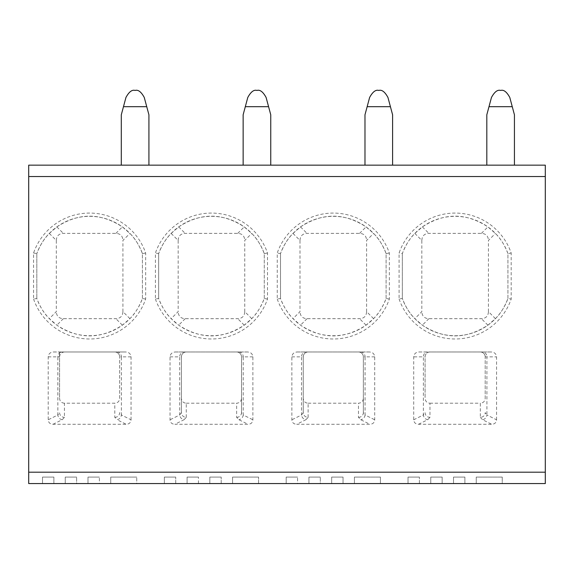 <?xml version="1.0" encoding="UTF-8"?>
<svg xmlns="http://www.w3.org/2000/svg" width="574" height="574" viewBox="0 0 574 574"><rect width="100%" height="100%" fill="white"/><g stroke="black" fill="none" stroke-linecap="round" stroke-linejoin="round"><path stroke-width="0.43" stroke-dasharray="2.87 2.15" d="M28.7 472.194L28.7 483.566L53.877 483.566L53.877 477.073L53.877 483.566L76.622 483.566L76.622 477.073L76.622 483.566L99.367 483.566L99.367 477.073L99.367 483.566L136.734 483.566L136.734 477.073L136.734 483.566L175.723 483.566L175.723 477.073L175.723 483.566L198.461 483.566L198.461 477.073L198.461 483.566L221.205 483.566L221.205 477.073L221.205 483.566L258.573 483.566L258.573 477.073L258.573 483.566L297.562 483.566L297.562 477.073L297.562 483.566L320.306 483.566L320.306 477.073L320.306 483.566L343.044 483.566L343.044 477.073L343.044 483.566L380.411 483.566L380.411 477.073L380.411 483.566L419.4 483.566L419.4 477.073L419.4 483.566L442.145 483.566L442.145 477.073L442.145 483.566L464.883 483.566L464.883 477.073L464.883 483.566L502.25 483.566L502.25 477.073L502.25 483.566L545.3 483.566L545.3 165.161L28.7 165.161L28.7 472.194L545.3 472.194M99.367 477.073L87.994 477.073L87.994 483.566L87.994 477.073L99.367 477.073M76.622 477.073L65.249 477.073L65.249 483.566L65.249 477.073L76.622 477.073M53.877 477.073L42.512 477.073L42.512 483.566L42.512 477.073L53.877 477.073M502.25 477.073L476.255 477.073L476.255 483.566L476.255 477.073L502.25 477.073M464.883 477.073L453.517 477.073L453.517 483.566L453.517 477.073L464.883 477.073M442.145 477.073L430.773 477.073L430.773 483.566L430.773 477.073L442.145 477.073M419.4 477.073L408.028 477.073L408.028 483.566L408.028 477.073L419.4 477.073M380.411 477.073L354.416 477.073L354.416 483.566L354.416 477.073L380.411 477.073M343.044 477.073L331.672 477.073L331.672 483.566L331.672 477.073L343.044 477.073M320.306 477.073L308.934 477.073L308.934 483.566L308.934 477.073L320.306 477.073M297.562 477.073L286.189 477.073L286.189 483.566L286.189 477.073L297.562 477.073M258.573 477.073L232.578 477.073L232.578 483.566L232.578 477.073L258.573 477.073M221.205 477.073L209.833 477.073L209.833 483.566L209.833 477.073L221.205 477.073M198.461 477.073L187.088 477.073L187.088 483.566L187.088 477.073L198.461 477.073M175.723 477.073L164.351 477.073L164.351 483.566L164.351 477.073L175.723 477.073M136.734 477.073L110.739 477.073L110.739 483.566L110.739 477.073L136.734 477.073M486.817 165.161L486.817 114.8L486.817 165.161L514.433 165.161L514.433 114.8L514.433 165.161L514.433 114.8L509.791 97.465C506.734 91.84 503.678 89.494 500.628 90.434C497.572 89.494 494.515 91.84 491.459 97.465C494.515 91.84 497.572 89.494 500.628 90.434C503.678 89.494 506.734 91.84 509.791 97.465C506.734 91.84 503.678 89.494 500.628 90.434C497.572 89.494 494.515 91.84 491.459 97.465L486.817 114.8L486.817 165.161L514.433 165.161M364.978 165.161L364.978 114.8L364.978 165.161L392.594 165.161L392.594 114.8L392.594 165.161L392.594 114.8L387.952 97.465C384.896 91.84 381.839 89.494 378.783 90.434C375.733 89.494 372.677 91.84 369.62 97.465C372.677 91.84 375.733 89.494 378.783 90.434C381.839 89.494 384.896 91.84 387.952 97.465C384.896 91.84 381.839 89.494 378.783 90.434C375.733 89.494 372.677 91.84 369.62 97.465L364.978 114.8L364.978 165.161L392.594 165.161M243.139 165.161L243.139 114.8L243.139 165.161L270.756 165.161L270.756 114.8L270.756 165.161L270.756 114.8L266.106 97.465C263.057 91.84 260 89.494 256.944 90.434C253.895 89.494 250.838 91.84 247.781 97.465C250.838 91.84 253.895 89.494 256.944 90.434C260 89.494 263.057 91.84 266.106 97.465C263.057 91.84 260 89.494 256.944 90.434C253.895 89.494 250.838 91.84 247.781 97.465L243.139 114.8L243.139 165.161L270.756 165.161M121.301 165.161L121.301 114.8L121.301 165.161L148.917 165.161L148.917 114.8L148.917 165.161L148.917 114.8L144.268 97.465C141.218 91.84 138.162 89.494 135.105 90.434C132.049 89.494 128.999 91.84 125.943 97.465C128.999 91.84 132.049 89.494 135.105 90.434C138.162 89.494 141.218 91.84 144.268 97.465C141.218 91.84 138.162 89.494 135.105 90.434C132.049 89.494 128.999 91.84 125.943 97.465L121.301 114.8L121.301 165.161L148.917 165.161M491.459 97.465L486.817 114.8L488.991 106.678L512.259 106.678L488.991 106.678L512.259 106.678L514.433 114.8L509.791 97.465M369.62 97.465L364.978 114.8L367.152 106.678L390.42 106.678L367.152 106.678L390.42 106.678L392.594 114.8L387.952 97.465M247.781 97.465L243.139 114.8L245.313 106.678L268.582 106.678L245.313 106.678L268.582 106.678L270.756 114.8L266.106 97.465M125.943 97.465L121.301 114.8L123.475 106.678L146.736 106.678L123.475 106.678L146.736 106.678L148.917 114.8L144.268 97.465M297.325 351.984L369.276 351.984C372.555 352.142 374.377 353.763 374.722 356.856L374.722 419.795C374.47 422.658 372.856 424.15 369.864 424.272L296.736 424.272L305.892 419.709A4.872 4.255 -116.5 0 1 301.529 414.98L303.244 412.62L303.244 356.856A4.872 4.872 0 0 1 308.116 351.984L297.325 351.984C294.039 352.142 292.223 353.763 291.872 356.856L291.872 419.795C292.123 422.658 293.745 424.15 296.736 424.272M175.486 351.984L247.437 351.984C250.716 352.142 252.531 353.763 252.883 356.856L252.883 419.795C252.632 422.658 251.017 424.15 248.025 424.272L174.891 424.272L184.053 419.709A4.872 4.255 -116.5 0 1 179.691 414.98L181.406 412.62L181.406 356.856A4.872 4.872 0 0 1 186.277 351.984L175.486 351.984C172.2 352.142 170.385 353.763 170.033 356.856L170.033 419.795C170.284 422.658 171.906 424.15 174.891 424.272M131.044 419.795L131.044 356.856C130.693 353.763 128.877 352.142 125.598 351.984L53.64 351.984C50.361 352.142 48.546 353.763 48.194 356.856L48.194 419.795C48.446 422.658 50.067 424.15 53.052 424.272L126.187 424.272C129.172 424.15 130.793 422.658 131.044 419.795L121.387 414.98A4.872 4.255 116.5 0 1 117.031 419.709L126.187 424.272M399.095 299.047A59.294 59.294 0 0 0 511.19 299.047L511.183 253.019A59.294 59.294 0 0 0 399.088 253.019L399.095 299.047L402.345 298.494C405.689 307.104 409.85 313.813 414.837 318.642L422.385 325.164C444.219 339.464 466.059 339.464 487.893 325.164L495.441 318.642C500.428 313.813 504.589 307.104 507.933 298.494L507.933 253.572L511.183 253.019M277.256 299.047A59.294 59.294 0 0 0 389.351 299.047L389.344 253.019A59.294 59.294 0 0 0 277.249 253.019L277.256 299.047L280.499 298.494C283.85 307.104 288.012 313.813 292.998 318.642L300.539 325.164C322.38 339.464 344.221 339.464 366.054 325.164L373.595 318.642C378.582 313.813 382.75 307.104 386.094 298.494L389.344 299.047M155.418 299.047A59.294 59.294 0 0 0 267.506 299.047L267.506 253.019A59.294 59.294 0 0 0 155.411 253.019L155.411 299.047L158.661 298.494C162.004 307.104 166.173 313.813 171.16 318.642L178.701 325.164C200.541 339.464 222.382 339.464 244.215 325.164L251.756 318.642C256.743 313.813 260.912 307.104 264.255 298.494L267.506 299.047M33.572 299.047A59.294 59.294 0 0 0 145.667 299.047L145.667 253.019A59.294 59.294 0 0 0 33.572 253.019L33.572 299.047L36.822 298.494C40.166 307.104 44.334 313.813 49.321 318.642L56.862 325.164C78.703 339.464 100.536 339.464 122.377 325.164L129.918 318.642C134.904 313.813 139.073 307.104 142.417 298.494L145.667 299.047M496.567 419.795L496.567 356.856C496.216 353.763 494.401 352.142 491.114 351.984L419.164 351.984C415.877 352.142 414.062 353.763 413.711 356.856L413.711 419.795C413.962 422.658 415.583 424.15 418.575 424.272L491.703 424.272C494.695 424.15 496.316 422.658 496.567 419.795L486.91 414.98A4.872 4.255 116.5 0 1 482.547 419.709L491.703 424.272M418.575 424.272L427.73 419.709A4.872 4.255 -116.5 0 1 423.368 414.98L425.083 412.62A4.872 4.728 0 0 0 429.962 417.355L429.962 403.213C426.913 402.955 425.291 401.283 425.083 398.191L425.083 356.856A4.872 4.872 0 0 1 429.962 351.984L480.316 351.984A4.872 4.872 0 0 1 485.195 356.856L485.195 398.191C484.987 401.283 483.365 402.955 480.316 403.213L480.316 417.355A4.872 4.728 -0 0 0 485.195 412.62L486.91 414.98L486.91 356.856L496.567 356.856M480.316 417.355L482.547 419.709M480.316 351.984A4.872 4.872 0 0 1 485.195 356.856A4.872 4.872 0 0 0 480.316 351.984L482.547 351.984A4.872 4.362 90 0 1 486.91 356.856L485.195 356.856L485.195 398.191M429.962 403.213L480.316 403.213M419.164 351.984L429.962 351.984A4.872 4.872 0 0 0 425.083 356.856L425.083 398.191M427.73 419.709L429.962 417.355M482.547 351.984L491.114 351.984M369.276 351.984L358.477 351.984A4.872 4.872 0 0 1 363.356 356.856L363.356 398.191C363.148 401.283 361.52 402.955 358.477 403.213L358.477 417.355L360.709 419.709L369.864 424.272M305.892 419.709L308.116 417.355A4.872 4.728 0 0 1 303.244 412.62L303.244 356.856A4.872 4.872 0 0 1 308.116 351.984L358.477 351.984A4.872 4.872 0 0 1 363.356 356.856L363.356 412.62L365.071 414.98A4.872 4.255 116.5 0 1 360.709 419.709M308.116 417.355L308.116 403.213C305.074 402.955 303.452 401.283 303.244 398.191M308.116 403.213L358.477 403.213M358.477 417.355A4.872 4.728 -0 0 0 363.356 412.62L363.356 398.191M247.437 351.984L236.639 351.984A4.872 4.872 0 0 1 241.511 356.856L241.511 398.191C241.31 401.283 239.681 402.955 236.639 403.213L236.639 417.355L238.87 419.709L248.025 424.272M184.053 419.709L186.277 417.355A4.872 4.728 0 0 1 181.406 412.62L181.406 356.856A4.872 4.872 0 0 1 186.277 351.984L236.639 351.984A4.872 4.872 0 0 1 241.511 356.856L241.511 412.62L243.225 414.98A4.872 4.255 116.5 0 1 238.87 419.709M186.277 417.355L186.277 403.213C183.235 402.955 181.614 401.283 181.406 398.191M186.277 403.213L236.639 403.213M236.639 417.355A4.872 4.728 -0 0 0 241.511 412.62L241.511 398.191M53.052 424.272L62.207 419.709L64.439 417.355L64.439 403.213L114.8 403.213L114.8 417.355L117.031 419.709M114.8 417.355A4.872 4.728 -0 0 0 119.672 412.62L121.387 414.98L121.387 356.856L131.044 356.856M64.439 403.213C61.396 402.955 59.775 401.283 59.567 398.191L59.567 351.984L114.8 351.984A4.872 4.872 0 0 1 119.672 356.856L119.672 398.191C119.471 401.283 117.842 402.955 114.8 403.213M119.672 398.191L119.672 356.856A4.872 4.872 0 0 0 114.8 351.984L125.598 351.984M53.64 351.984L64.439 351.984L59.567 351.984L59.567 356.856L57.852 356.856A4.872 4.362 -90 0 1 62.207 351.984M62.207 419.709A4.872 4.255 -116.5 0 1 57.852 414.98L59.567 412.62A4.872 4.728 0 0 0 64.439 417.355M64.439 351.984C61.454 352.3 59.825 353.921 59.567 356.856L59.567 398.191M507.933 298.494L507.933 253.572C504.589 244.969 500.428 238.253 495.441 233.431L487.893 226.902C466.059 212.602 444.219 212.602 422.385 226.902L414.837 233.431C409.85 238.253 405.689 244.969 402.338 253.572L402.345 298.494A56.044 56.044 0 0 0 507.94 298.494L511.183 299.047M507.933 253.572A56.044 56.044 0 0 0 402.338 253.572L399.088 253.019M402.338 253.572L402.338 298.494M414.837 233.431L421.833 240.427L421.833 311.646L414.837 318.642M495.441 318.642L488.438 311.646C488.216 316.109 485.877 318.455 481.407 318.678L428.871 318.678C424.401 318.455 422.062 316.109 421.833 311.646M488.438 311.646L488.438 240.427L495.441 233.431M421.833 240.427C422.062 235.957 424.401 233.611 428.871 233.388L481.407 233.388C485.877 233.611 488.216 235.957 488.438 240.427M386.094 298.494L386.094 253.572C382.75 244.969 378.582 238.253 373.595 233.431L366.054 226.902C344.221 212.602 322.38 212.602 300.539 226.902L292.998 233.431C288.012 238.253 283.85 244.969 280.499 253.572L280.499 253.572A56.044 56.044 0 0 1 386.094 253.572L386.094 298.494A56.044 56.044 0 0 1 280.507 298.494L280.499 253.572L277.249 253.019M386.094 253.572L389.344 253.019M280.499 253.572L280.499 298.494M292.998 233.431L299.994 240.427L299.994 311.646L292.998 318.642M373.595 318.642L366.599 311.646C366.377 316.109 364.031 318.455 359.568 318.678L307.033 318.678C302.563 318.455 300.216 316.109 299.994 311.646M366.599 311.646L366.599 240.427L373.595 233.431M299.994 240.427C300.216 235.957 302.563 233.611 307.033 233.388L359.568 233.388C364.031 233.611 366.377 235.957 366.599 240.427M264.255 298.494L264.255 253.572C260.912 244.969 256.743 238.253 251.756 233.431L244.215 226.902C222.382 212.602 200.541 212.602 178.701 226.902L171.16 233.431C166.173 238.253 162.004 244.969 158.661 253.572L158.661 253.572A56.044 56.044 0 0 1 264.255 253.572L264.255 298.494A56.044 56.044 0 0 1 158.668 298.494L158.661 253.572L155.411 253.019M264.255 253.572L267.506 253.019M158.661 253.572L158.661 298.494M171.16 233.431L178.155 240.427L178.155 311.646L171.16 318.642M251.756 318.642L244.761 311.646C244.538 316.109 242.192 318.455 237.729 318.678L185.194 318.678C180.724 318.455 178.378 316.109 178.155 311.646M244.761 311.646L244.761 240.427L251.756 233.431M178.155 240.427C178.378 235.957 180.724 233.611 185.194 233.388L237.729 233.388C242.192 233.611 244.538 235.957 244.761 240.427M142.417 298.494L142.417 253.572C139.073 244.969 134.904 238.253 129.918 233.431L122.377 226.902C100.536 212.602 78.703 212.602 56.862 226.902L49.321 233.431C44.334 238.253 40.166 244.969 36.822 253.572L36.822 253.572A56.044 56.044 0 0 1 142.417 253.572L142.417 298.494A56.044 56.044 0 0 1 36.829 298.494M142.417 253.572L145.667 253.019M36.822 253.572L36.822 298.494L36.822 253.572L33.572 253.019M49.321 233.431L56.317 240.427L56.317 311.646L49.321 318.642M129.918 318.642L122.922 311.646C122.7 316.109 120.353 318.455 115.891 318.678L63.348 318.678C58.885 318.455 56.539 316.109 56.317 311.646M122.922 311.646L122.922 240.427L129.918 233.431M56.317 240.427C56.539 235.957 58.885 233.611 63.348 233.388L115.891 233.388C120.353 233.611 122.7 235.957 122.922 240.427M545.3 176.534L28.7 176.534M429.962 351.984A4.872 4.872 0 0 0 425.083 356.856L423.368 356.856A4.872 4.362 -90 0 1 427.73 351.984M413.711 419.795L423.368 414.98L423.368 356.856L413.711 356.856M360.709 351.984A4.872 4.362 90 0 1 365.071 356.856L363.356 356.856A4.872 4.872 0 0 0 358.477 351.984M308.116 351.984A4.872 4.872 0 0 0 303.244 356.856L301.529 356.856A4.872 4.362 -90 0 1 305.892 351.984M291.872 356.856L301.529 356.856L301.529 414.98L291.872 419.795M374.722 356.856L365.071 356.856L365.071 414.98L374.722 419.795M238.87 351.984A4.872 4.362 90 0 1 243.225 356.856L241.511 356.856A4.872 4.872 0 0 0 236.639 351.984M186.277 351.984A4.872 4.872 0 0 0 181.406 356.856L179.691 356.856A4.872 4.362 -90 0 1 184.053 351.984M170.033 356.856L179.691 356.856L179.691 414.98L170.033 419.795M252.883 356.856L243.225 356.856L243.225 414.98L252.883 419.795M117.031 351.984A4.872 4.362 90 0 1 121.387 356.856L119.672 356.856A4.872 4.872 0 0 0 114.8 351.984M48.194 356.856L57.852 356.856L57.852 414.98L48.194 419.795M428.871 318.678L422.385 325.164M487.893 325.164L481.407 318.678M481.407 233.388L487.893 226.902M422.385 226.902L428.871 233.388M307.033 318.678L300.539 325.164M366.054 325.164L359.568 318.678M359.568 233.388L366.054 226.902M300.539 226.902L307.033 233.388M185.194 318.678L178.701 325.164M244.215 325.164L237.729 318.678M237.729 233.388L244.215 226.902M178.701 226.902L185.194 233.388M63.348 318.678L56.862 325.164M122.377 325.164L115.891 318.678M115.891 233.388L122.377 226.902M56.862 226.902L63.348 233.388"/><path stroke-width="0.86" d="M28.7 176.534L28.7 165.161L545.3 165.161L545.3 483.566L28.7 483.566L28.7 176.534L545.3 176.534M486.817 165.161L486.817 114.8L491.459 97.465L488.991 106.678L512.259 106.678L509.791 97.465L514.433 114.8L514.433 165.161M491.459 97.465C494.515 91.84 497.572 89.494 500.628 90.434C503.678 89.494 506.734 91.84 509.791 97.465M364.978 165.161L364.978 114.8L369.62 97.465L367.152 106.678L390.42 106.678L387.952 97.465L392.594 114.8L392.594 165.161M369.62 97.465C372.677 91.84 375.733 89.494 378.783 90.434C381.839 89.494 384.896 91.84 387.952 97.465M243.139 165.161L243.139 114.8L247.781 97.465L245.313 106.678L268.582 106.678L266.106 97.465L270.756 114.8L270.756 165.161M247.781 97.465C250.838 91.84 253.895 89.494 256.944 90.434C260 89.494 263.057 91.84 266.106 97.465M121.301 165.161L121.301 114.8L125.943 97.465L123.475 106.678L146.736 106.678L144.268 97.465L148.917 114.8L148.917 165.161M125.943 97.465C128.999 91.84 132.049 89.494 135.105 90.434C138.162 89.494 141.218 91.84 144.268 97.465M545.3 472.194L28.7 472.194"/></g></svg>
